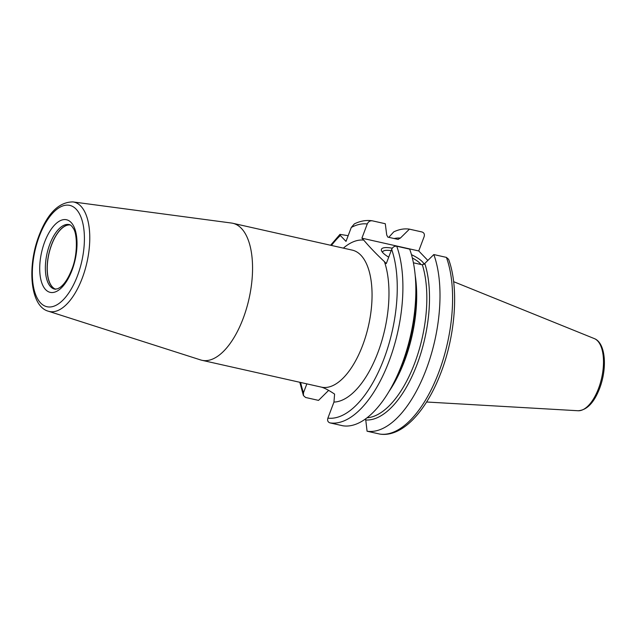 <?xml version="1.0" encoding="UTF-8"?>
<svg xmlns="http://www.w3.org/2000/svg" width="636" height="636" viewBox="0 0 636 636"><rect width="100%" height="100%" fill="white"/><g stroke="black" fill="none" stroke-linecap="round" stroke-linejoin="round"><path stroke-width="0.95" d="M343.368 248.127A82.616 38.144 102.7 0 1 363.752 240.114L361.9 238.182L367.266 223.967C368.347 221.638 370.033 220.589 372.338 220.819L372.124 220.772C366.264 219.921 360.35 220.954 354.371 223.872L351.279 227.457L346.008 241.394L340.347 235.503L339.982 234.366L348.162 235.686M328.629 390.377L318.533 400.386L305.582 397.476L303.412 395.536L303.499 392.722L306.846 383.866M396.26 377.76A103.271 47.684 -77.3 0 0 415.849 290.612L415.833 295.255A92.784 42.843 -77.3 0 1 398.231 373.555L396.26 377.76A103.271 47.684 -77.3 0 1 342.923 425.794L329.973 422.884C327.866 422.121 327.174 420.539 327.89 418.13L333.956 402.079L334.592 394.089C328.868 390.25 324.4 387.912 321.18 387.086A70.222 32.428 -77.3 0 0 321.458 387.149A70.222 32.428 -77.3 0 0 362.607 345.467A70.222 32.428 -77.3 0 0 352.249 250.123L232.752 223.268A70.222 32.428 -77.3 0 0 231.44 223.037L72.909 201.914A56.063 25.885 102.7 0 1 82.227 278.218A56.063 25.885 102.7 0 1 48.352 311.219L200.674 359.952A70.222 32.428 102.7 0 0 201.954 360.294A70.222 32.428 102.7 0 0 243.103 318.612A70.222 32.428 -77.3 0 0 232.752 223.268M415.849 290.612A103.271 47.684 -77.3 0 0 409.679 249.137L396.729 246.227C394.415 245.997 392.73 247.046 391.657 249.376L386.283 263.59L384.43 261.658A82.616 38.144 102.7 0 1 378.794 350.126A82.616 38.144 102.7 0 1 333.956 402.079M363.752 240.114C369.619 247.07 376.512 254.249 384.43 261.658M365.628 418.87L367.067 431.216A103.271 47.684 -77.3 0 0 426.128 369.643A103.271 47.684 -77.3 0 0 433.824 254.559L424.784 263.455A92.784 42.843 102.7 0 1 417.041 364.46A92.784 42.843 102.7 0 1 365.636 419.975M379.66 434.046A103.271 47.684 -77.3 0 0 438.721 372.473A103.271 47.684 -77.3 0 0 446.416 257.389L448.595 259.321C459.208 287.83 455.463 336.516 440.112 374.835C425.532 412.136 401.809 437.552 379.883 434.086L367.067 431.216M398.231 239.438L387.833 237.125L386.72 234.97L385.289 223.729L372.338 220.819M397.961 239.398L400.394 238.047A92.784 42.843 -77.3 0 0 394.097 238.532M427.837 260.434L418.734 250.958L424.109 236.735C424.824 234.326 424.132 232.744 422.026 231.981L409.433 229.151L400.394 238.047M418.734 250.958L361.9 238.182M409.433 229.151A103.271 47.684 -77.3 0 0 393.732 231.878L388.803 237.339M424.784 263.455L422.344 264.807L413.4 262.795M446.416 257.389L433.824 254.559M70.198 224.953A32.992 15.232 -77.3 0 0 51.683 244.669A32.992 15.232 102.7 0 0 55.745 289.237M55.467 289.237A33.088 15.28 102.7 0 1 51.596 244.621A33.088 15.28 -77.3 0 1 69.944 224.826M388.707 257.175A22.721 5.891 -159.3 0 1 383.031 252.897A22.721 5.891 -159.3 0 1 381.656 251.053A22.721 5.891 -159.3 0 1 392.285 248.207M411.46 254.654A22.721 5.891 -159.3 0 1 422.352 261.73A22.721 5.891 -159.3 0 1 424.005 264.385M382.57 252.389A20.654 5.358 -159.3 0 1 382.665 251.88A20.654 5.358 -159.3 0 1 391.164 250.671M412.335 257.97A20.654 5.358 -159.3 0 1 419.855 263.193A20.654 5.358 20.7 0 1 420.889 264.481M351.279 227.457A99.137 45.776 102.7 0 1 367.266 223.967M340.347 235.503A99.137 45.776 -77.3 0 0 331.451 245.448M300.653 382.475A99.137 45.776 -77.3 0 0 303.499 392.722M327.89 418.13A99.137 45.776 -77.3 0 0 383.937 358.927A99.137 45.776 -77.3 0 0 391.657 249.376M396.729 246.227A103.271 47.684 102.7 0 1 389.025 361.304A103.271 47.684 102.7 0 1 329.973 422.884M415.189 275.364A90.98 42.008 102.7 0 1 389.145 391.259M367.044 417.804A90.98 42.008 -77.3 0 0 415.507 360.938A90.98 42.008 -77.3 0 0 422.344 264.807M578.068 410.745C586.885 410.188 594.072 402.739 599.613 388.413C607.332 368.371 605.838 342.923 594.278 338.575A37.087 17.124 102.7 0 1 598.508 388.548A37.087 17.124 102.7 0 1 578.068 410.745L426.581 402.008M69.197 224.58A33.088 15.28 -77.3 0 0 49.815 244.216A33.088 15.28 102.7 0 0 54.688 289.142L57.63 288.808L60.094 287.416C64.403 284.244 68.283 278.314 71.733 269.624C78.18 254.082 77.099 233.046 73.347 228.451C71.852 225.987 70.469 224.699 69.197 224.58M72.019 270.276A37.222 17.188 102.7 0 1 45.665 289.682A37.222 17.188 102.7 0 1 44.719 241.839A37.222 17.188 -77.3 0 1 71.073 222.433A37.222 17.188 -77.3 0 1 72.019 270.276M77.425 275.905A51.945 23.985 102.7 0 1 40.64 302.99A51.945 23.985 102.7 0 1 39.321 236.21A51.945 23.985 102.7 0 1 76.105 209.125A51.945 23.985 102.7 0 1 77.425 275.905M321.458 387.149L201.954 360.294M339.982 234.366L330.601 245.258M299.81 382.284L303.412 395.536M594.278 338.575L453.619 281.669M72.909 201.914C58.894 202.017 47.597 213.235 39.035 235.551C26.879 267.025 30.242 306.401 48.352 311.219"/></g></svg>
